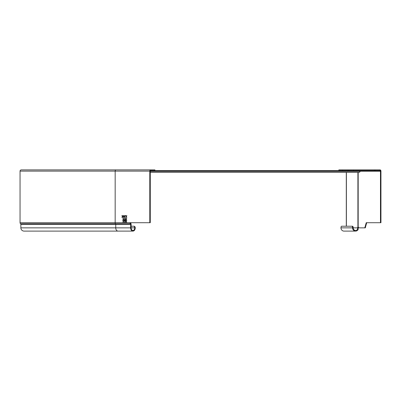 <?xml version="1.0" encoding="UTF-8"?>
<svg xmlns="http://www.w3.org/2000/svg" width="401" height="401" viewBox="0 0 401 401"><rect width="100%" height="100%" fill="white"/><g stroke="black" fill="none" stroke-linecap="round" stroke-linejoin="round"><path stroke-width="0.6" d="M150.275 172.33L359.131 172.33A1.489 1.053 90 0 0 360.123 171.337L150.275 171.247L380.008 171.247L380.008 170.57L150.656 170.57A0.541 0.381 -90 0 0 150.275 171.112L150.275 222.71L130.069 222.71A1.353 0.957 90 0 0 130.45 223.793A0.677 0.481 -90 0 1 130.646 224.334L130.646 227.858A3.248 2.301 90 0 0 132.942 231.106A3.248 2.301 90 0 0 135.242 227.858A1.624 1.148 90 0 0 134.089 226.229L131.122 226.229M150.751 171.247L150.751 170.57M20.862 227.858A3.248 3.248 0 0 0 24.115 231.106L118.039 231.106A3.248 2.301 -90 0 1 115.744 227.858L20.862 227.858L20.862 224.334L130.646 224.334M130.546 222.71A0.677 0.481 -90 0 0 130.741 223.252A1.353 0.957 90 0 1 131.122 224.334L131.122 227.858A2.571 1.82 -90 0 0 132.942 230.43A2.571 1.82 -90 0 0 134.761 227.858A1.624 1.148 -90 0 0 133.613 226.229M149.794 222.71L149.794 171.112A1.218 0.862 90 0 1 150.656 169.894L150.656 170.57M126.696 218.781L126.696 218.51L122.771 218.645L126.696 218.781M126.696 222.034L126.696 221.763L122.771 221.898L126.696 222.034M124.064 215.598L123.623 216.565L124.044 217.492L123.553 216.715L123.067 217.492L123.488 216.565L123.047 215.598L123.553 216.41L124.064 215.598L123.553 216.41M125.488 215.573L125.488 215.888L125.488 215.573M123.398 219.247L124.104 220.239L123.408 221.242L122.696 220.244L123.398 219.247M126.079 219.247L126.786 220.239L126.089 221.242L125.378 220.244L126.079 219.247M125.102 219.297L124.31 219.833L124.49 220.725L125.102 221.192L125.102 219.297L124.39 219.833M125.102 221.192L124.415 220.725L124.31 219.833M126.831 215.598L126.39 216.565L126.811 217.492L126.32 216.715L125.834 217.492L126.255 216.565L125.814 215.598L126.32 216.41L126.831 215.598L126.32 216.41M125.197 215.598L124.761 216.565L125.177 217.492L124.691 216.715L124.2 217.492L124.621 216.565L124.185 215.598L124.691 216.41L125.197 215.598L124.691 216.41M122.927 215.598L122.49 216.565L122.912 217.492L122.42 216.715L121.929 217.492L122.35 216.565L121.914 215.598L122.42 216.41L122.927 215.598L122.42 216.41M154.796 170.57L154.921 169.894L21.268 169.894A1.218 1.218 0 0 0 20.05 171.112L20.05 222.71A1.353 1.353 0 0 0 20.591 223.793A0.677 0.677 0 0 1 20.862 224.334M20.05 219.297L20.05 220.174M20.05 221.192L20.05 220.685M20.05 215.598L20.05 217.492M120.912 169.894L28.175 169.894M20.05 220.365L20.05 221.001M122.947 218.51L122.947 218.781M122.947 221.763L122.947 222.034M123.553 216.715L124.044 217.492M123.488 216.565L123.202 217.492M123.187 215.598L123.563 216.565M122.696 220.244L123.488 221.242M123.473 219.247L122.771 220.244M124.059 220.239L123.478 221.046L123.984 220.239L123.403 219.442L123.984 220.239M123.403 219.442L122.816 220.244L123.403 221.046M125.378 220.244L126.165 221.242M126.155 219.247L125.453 220.244M126.741 220.239L126.16 221.046L126.666 220.239L126.084 219.442L126.666 220.239M126.084 219.442L125.498 220.244L126.084 221.046M124.982 219.492L125.057 220.199L124.43 219.833L124.982 219.492L124.982 220.199M124.982 220.39L125.057 221.001L124.536 220.72L124.982 220.39L124.982 221.001M126.32 216.715L126.811 217.492M126.255 216.565L125.969 217.492M125.954 215.598L126.33 216.565M124.691 216.715L125.177 217.492M124.621 216.565L124.34 217.492M124.32 215.598L124.696 216.565M122.42 216.715L122.912 217.492M122.35 216.565L122.069 217.492M122.054 215.598L122.425 216.565M366.72 222.71L365.261 227.858L364.785 227.858L366.243 222.71L380.469 222.71L380.469 171.112A0.541 0.381 -90 0 0 380.088 170.57L380.008 170.57M364.785 227.858L359.171 227.858L358.309 227.151A0.812 0.576 90 0 0 358.178 227.071L358.178 172.33M380.469 222.71L380.95 222.71L380.95 171.112A1.218 0.862 90 0 0 380.088 169.894L380.088 170.57M355.577 231.106L343.968 231.106A3.248 3.002 -90 0 1 340.965 227.858A1.624 0.622 -90 0 1 341.587 226.229L351.953 226.229A1.624 0.622 -90 0 1 352.574 227.858A3.248 3.002 90 0 0 358.103 229.613L357.577 229.247L357.642 227.858A0.812 0.311 90 0 1 357.913 227.051L358.178 227.071M357.577 229.247A2.571 2.376 -90 0 1 353.201 227.858A1.624 0.622 90 0 0 352.579 226.229L351.953 226.229M358.389 227.217A0.812 0.311 -90 0 0 358.268 227.858L340.965 227.858M358.268 227.858L358.103 229.613M348.013 170.57L348.013 169.894L374.424 169.894L374.424 170.57M342.524 170.57L342.524 169.894L348.013 169.894M346.294 172.33L346.294 226.229M338.845 170.57L338.845 169.894L342.524 169.894M375.156 170.57L375.156 169.894L380.088 169.894M375.156 169.894L374.424 169.894M353.522 170.57L353.522 169.894M360.123 171.337L150.275 171.337M135.242 227.858L131.122 227.858M130.069 222.71L115.167 222.71L115.167 171.112L149.794 171.112M130.45 223.793L115.553 223.793A1.353 0.957 -90 0 1 115.167 222.71L20.05 222.71M130.646 227.858L115.744 227.858L115.744 224.334A0.677 0.481 90 0 0 115.553 223.793L20.591 223.793M20.05 171.112L115.167 171.112A1.218 0.862 -90 0 1 116.029 169.894M380.008 171.112L380.469 171.112M365.441 227.678L364.96 227.678M346.389 226.229L346.389 172.33M357.913 172.33L357.913 227.051M358.278 228.319L357.662 228.224M118.039 231.106L132.942 231.106M154.921 169.894L154.921 170.57"/></g></svg>
